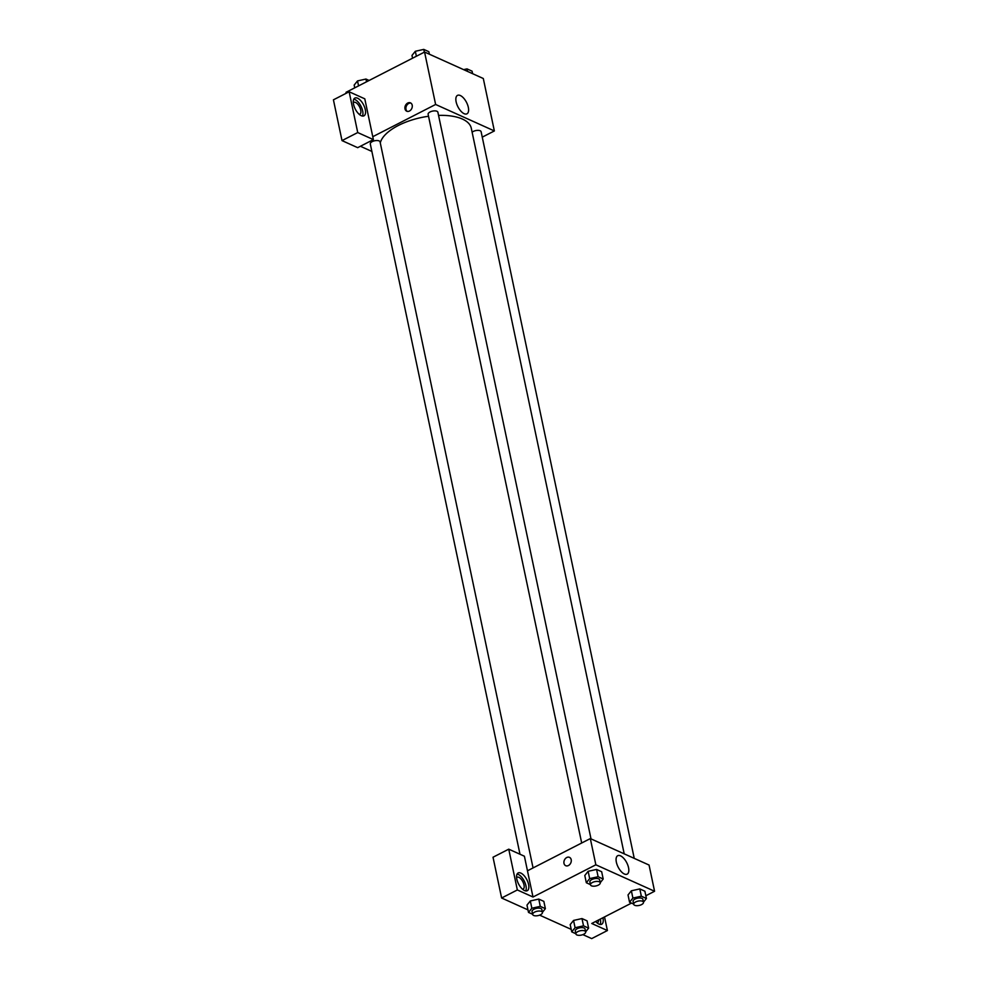 <?xml version="1.0" encoding="UTF-8"?>
<svg xmlns="http://www.w3.org/2000/svg" width="988" height="988" viewBox="0 0 988 988"><rect width="100%" height="100%" fill="white"/><g stroke="black" fill="none" stroke-linecap="round" stroke-linejoin="round"><path stroke-width="1.48" d="M346.208 93.267L346.01 92.316L424.568 52.043L483.305 78.509L494.358 130.947L482.255 137.147M468.324 107.346A10.362 4.829 -117.1 0 1 466.954 113.818A10.362 4.829 -117.1 0 1 457.926 106.803A10.362 4.829 -117.1 0 1 457.506 95.379A10.362 4.829 -117.1 0 1 463.607 98.096A10.362 4.829 -117.1 0 1 468.324 107.346M372.772 136.702L364.794 98.825L349.135 91.773L357.73 132.553L373.39 139.604L372.772 136.702L435.622 104.469L424.568 52.043M435.622 104.469L494.358 130.947M404.994 108.878A4.57 3.495 114.3 0 1 406.401 104.073A4.57 3.495 114.3 0 1 410.477 102.863A4.57 3.495 114.3 0 1 411.786 108.47A4.57 3.495 114.3 0 1 406.723 111.199A4.57 3.495 114.3 0 1 404.994 108.878M410.946 103.135A4.57 3.495 -65.7 0 0 407.167 104.777A4.57 3.495 -65.7 0 0 405.982 109.322A4.57 3.495 -65.7 0 0 407.229 111.372M357.582 98.207A9.979 4.656 -117.1 0 1 364.609 107.223A9.979 4.656 -117.1 0 1 363.967 115.831A9.979 4.656 -117.1 0 1 355.272 109.075A9.979 4.656 -117.1 0 1 354.865 98.071A9.979 4.656 -117.1 0 1 357.582 98.207M362.423 116.053A9.979 4.656 62.9 0 0 361.386 107.099A9.979 4.656 62.9 0 0 354.964 99.553A9.979 4.656 62.9 0 0 353.79 99.195M353.309 102.74A6.657 3.1 -117.1 0 1 353.766 102.369A6.657 3.1 -117.1 0 1 357.681 104.123A6.657 3.1 -117.1 0 1 360.719 110.063A6.657 3.1 -117.1 0 1 359.83 114.213A6.657 3.1 -117.1 0 1 359.274 114.373M349.135 91.773L333.425 99.825L342.009 140.605L357.681 147.669L373.39 139.604M357.73 132.553L342.009 140.605M371.871 151.436L360.41 146.261M533.063 867.933L380.071 141.902A4.989 2.223 168.1 0 0 377.169 140.531A4.989 2.223 168.1 0 0 372.254 141.605A4.989 2.223 168.1 0 0 370.302 143.964L519.984 854.237M634.247 858.362L481.119 131.737A4.989 2.223 168.1 0 0 478.217 130.367A4.989 2.223 168.1 0 0 473.301 131.441A4.989 2.223 168.1 0 0 472.116 132.219M591.009 838.886L437.894 112.262A4.989 2.223 168.1 0 0 434.992 110.878A4.989 2.223 168.1 0 0 430.064 111.965A4.989 2.223 168.1 0 0 428.125 114.312L581.685 842.999M428.533 116.263A46.572 20.785 168.1 0 0 398.3 125.501A46.572 20.785 168.1 0 0 380.269 142.877M624.194 853.842L471.288 128.242A46.572 20.785 168.1 0 0 438.549 115.398M527.469 870.799L524.406 856.226L508.746 849.174L517.341 889.953L533.001 897.018L527.469 870.799L590.318 838.577L649.054 865.043L654.575 891.262L645.843 895.745M508.746 849.174L493.024 857.226L501.62 898.006L527.975 909.886M539.646 915.147L571.212 929.375M582.871 934.623L591.689 938.6L607.398 930.548L591.738 923.484L631.48 903.106M598.592 919.964A6.657 3.1 -117.1 0 1 597.53 922.631A6.657 3.1 -117.1 0 1 596.962 922.78M600.124 924.459A9.979 4.656 62.9 0 0 600.309 919.087M602.927 917.753A9.979 4.656 -117.1 0 1 601.667 924.249A9.979 4.656 -117.1 0 1 595.653 921.471M516.601 877.616A6.657 3.1 -117.1 0 1 517.057 877.258A6.657 3.1 -117.1 0 1 522.85 881.753A6.657 3.1 -117.1 0 1 523.134 889.089A6.657 3.1 -117.1 0 1 522.566 889.249M525.727 890.929A9.979 4.656 62.9 0 0 524.677 881.975A9.979 4.656 62.9 0 0 518.255 874.429A9.979 4.656 62.9 0 0 517.082 874.071M520.874 873.096A9.979 4.656 -117.1 0 1 527.901 882.099A9.979 4.656 -117.1 0 1 527.259 890.707A9.979 4.656 -117.1 0 1 518.564 883.951A9.979 4.656 -117.1 0 1 518.157 872.947A9.979 4.656 -117.1 0 1 520.874 873.096M517.341 889.953L501.62 898.006M604.52 916.926L607.398 930.548M583.525 925.842L581.981 918.568L587.07 920.853L581.981 918.568L573.546 920.433L570.2 924.607L573.546 920.433L575.09 927.72L583.525 925.842L588.613 928.14L585.649 931.82M633.679 904.094L629.554 902.242L628.022 894.955L631.357 890.793M629.554 902.242L632.9 898.08L641.336 896.202L639.804 888.916L644.892 891.213L639.804 888.916L631.369 890.793L628.022 894.955M590.454 884.618L586.329 882.753L584.797 875.479L588.132 871.305M586.329 882.753L589.675 878.591L598.111 876.714L596.579 869.44L601.667 871.725L596.579 869.44L588.144 871.305L584.797 875.479M540.288 906.367L538.756 899.08L543.845 901.377L538.756 899.08L530.321 900.957L526.975 905.119L530.321 900.957L531.853 908.231L540.288 906.367L545.376 908.651L542.424 912.332M533.001 897.018L595.85 864.796L654.575 891.262M628.541 867.662A10.362 4.829 -117.1 0 1 627.182 874.133A10.362 4.829 -117.1 0 1 618.155 867.118A10.362 4.829 -117.1 0 1 617.722 855.694A10.362 4.829 -117.1 0 1 623.823 858.424A10.362 4.829 -117.1 0 1 628.541 867.662M595.85 864.796L590.318 838.577M569.471 857.349A4.57 3.495 -65.7 0 0 565.408 858.572A4.57 3.495 -65.7 0 0 563.987 863.376A4.57 3.495 114.3 0 1 565.408 858.56A4.57 3.495 114.3 0 1 569.471 857.349A4.57 3.495 114.3 0 1 570.78 862.956A4.57 3.495 114.3 0 1 565.716 865.698A4.57 3.495 114.3 0 1 563.987 863.364A4.57 3.495 -65.7 0 0 565.716 865.698M598.111 876.714L603.199 879.011L600.247 882.692M600.259 882.766L599.642 879.851A4.989 2.223 168.1 0 0 596.752 878.48A4.989 2.223 168.1 0 0 591.824 879.555A4.989 2.223 168.1 0 0 589.885 881.914L590.491 884.828A4.989 2.223 168.1 0 0 595.838 885.977A4.989 2.223 168.1 0 0 600.259 882.766A4.989 2.223 168.1 0 0 597.37 881.395A4.989 2.223 168.1 0 0 592.442 882.469A4.989 2.223 168.1 0 0 590.491 884.828M589.675 878.591L588.144 871.305M603.199 879.011L601.667 871.725M641.336 896.202L646.424 898.487L643.472 902.168M643.484 902.254L642.879 899.339A4.989 2.223 168.1 0 0 639.977 897.969A4.989 2.223 168.1 0 0 635.062 899.043A4.989 2.223 168.1 0 0 633.11 901.402L633.728 904.304A4.989 2.223 168.1 0 0 639.063 905.465A4.989 2.223 168.1 0 0 643.484 902.254A4.989 2.223 168.1 0 0 640.595 900.871A4.989 2.223 168.1 0 0 635.667 901.958A4.989 2.223 168.1 0 0 633.728 904.304M632.9 898.08L631.369 890.793M646.424 898.487L644.892 891.213M532.631 914.258L528.506 912.406L531.853 908.231M542.437 912.418L541.832 909.503A4.989 2.223 168.1 0 0 538.929 908.12A4.989 2.223 168.1 0 0 534.002 909.207A4.989 2.223 168.1 0 0 532.063 911.554L532.68 914.468A4.989 2.223 168.1 0 0 538.015 915.617A4.989 2.223 168.1 0 0 542.437 912.418A4.989 2.223 168.1 0 0 539.547 911.035A4.989 2.223 168.1 0 0 534.619 912.122A4.989 2.223 168.1 0 0 532.68 914.468M528.506 912.406L526.975 905.119M545.376 908.651L543.845 901.377M575.856 933.746L571.743 931.882L575.09 927.72M585.674 931.894L585.057 928.979A4.989 2.223 168.1 0 0 582.167 927.609A4.989 2.223 168.1 0 0 577.239 928.683A4.989 2.223 168.1 0 0 575.288 931.042L575.905 933.956A4.989 2.223 168.1 0 0 581.24 935.105A4.989 2.223 168.1 0 0 585.674 931.894A4.989 2.223 168.1 0 0 582.772 930.523A4.989 2.223 168.1 0 0 577.844 931.598A4.989 2.223 168.1 0 0 575.905 933.956M571.743 931.882L570.2 924.607M588.613 928.14L587.07 920.853M412.564 58.193L411.984 55.439L415.331 51.277L423.766 49.4L428.854 51.697L429.385 54.204M416.38 56.242L415.331 51.277M424.346 52.154L423.766 49.4M463.619 69.629L467.003 68.888L472.079 71.173L472.61 73.692M467.534 71.395L467.003 68.888M354.741 87.846L354.161 85.092L357.52 80.917L365.955 79.04L369.117 80.473M358.558 85.882L357.52 80.917M366.523 81.794L365.955 79.04"/></g></svg>
